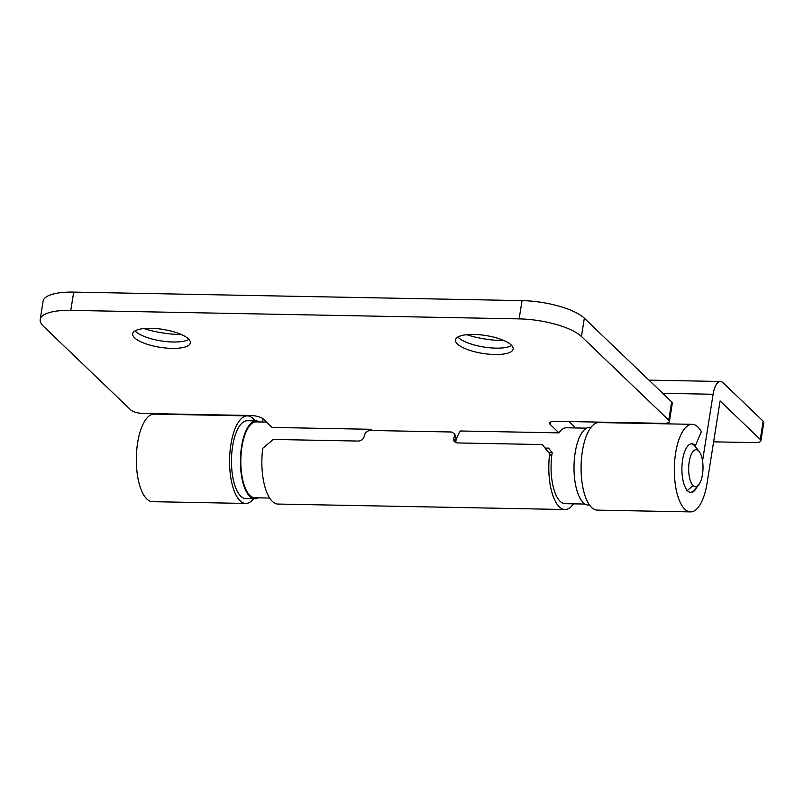 <?xml version="1.0" encoding="UTF-8"?>
<svg xmlns="http://www.w3.org/2000/svg" width="804" height="804" viewBox="0 0 804 804"><rect width="100%" height="100%" fill="white"/><g stroke="black" fill="none" stroke-linecap="round" stroke-linejoin="round"><path stroke-width="1.21" d="M713.61 441.838L754.785 442.622A9.728 3.025 -171 0 0 760.906 440.803A9.728 3.025 -171 0 0 760.262 439.446L763.157 421.175L722.987 382.684A19.467 7.558 91.1 0 0 720.464 381.488A19.467 7.558 91.1 0 0 713.108 394.261L702.545 460.913M691.36 443.808A24.331 9.447 91.1 0 1 694.073 445.255A24.331 9.447 91.1 0 1 694.857 446.119L695.39 445.707A24.331 9.447 91.1 0 0 691.812 443.788A24.331 9.447 91.1 0 0 681.913 467.938A24.331 9.447 91.1 0 0 690.887 492.44A24.331 9.447 91.1 0 0 697.219 486.541M690.435 492.4A24.331 9.447 91.1 0 0 694.013 490.229L698.535 485.023A18.492 7.176 91.1 0 0 703.008 468.33A18.492 7.176 91.1 0 0 699.178 451.486A18.492 7.176 91.1 0 0 698.586 450.843A18.492 7.176 91.1 0 0 689.199 461.838A18.492 7.176 91.1 0 0 693.088 485.556A18.492 7.176 91.1 0 0 698.535 485.023M247.421 415.879L154.157 414.11A43.788 16.995 91.1 0 0 136.338 457.566A43.788 16.995 91.1 0 0 152.499 501.676L245.753 503.445A43.788 16.995 -88.9 0 1 229.592 459.345A43.788 16.995 -88.9 0 1 247.421 415.879A43.788 16.995 -88.9 0 1 255.109 420.894M253.632 498.731A43.788 16.995 -88.9 0 1 245.753 503.445M760.262 439.446L720.093 400.955L707.068 483.174A43.788 16.995 91.1 0 1 690.515 511.897L597.261 510.128A43.788 16.995 91.1 0 1 581.101 466.018A43.788 16.995 91.1 0 1 598.92 422.562L692.184 424.331A43.788 16.995 91.1 0 0 674.355 467.787A43.788 16.995 91.1 0 0 690.515 511.897M695.39 445.707L701.359 431.678A43.788 16.995 91.1 0 0 692.184 424.331M763.157 421.175A9.728 3.025 9 0 1 763.8 422.532L760.906 440.803M263.109 418.874L262.606 422.01M258.184 497.847A38.924 15.105 -88.9 0 1 254.818 498.751A38.924 15.105 -88.9 0 1 249.763 496.38A38.924 15.105 -88.9 0 1 240.798 452.893A38.924 15.105 -88.9 0 1 256.295 420.914A38.924 15.105 -88.9 0 1 259.632 421.949M254.818 498.751L245.843 498.58A38.924 15.105 -88.9 0 1 240.798 496.209A38.924 15.105 -88.9 0 1 231.833 452.722A38.924 15.105 -88.9 0 1 247.32 420.743L256.295 420.914M363.991 437.004C363.056 439.476 361.207 440.823 358.443 441.064L273.259 439.446L262.707 448.33A43.788 16.995 -88.9 0 0 278.033 504.058L564.981 509.515A43.788 16.995 -88.9 0 1 549.655 453.788L542.268 444.552L457.084 442.934L454.069 441.456L453.667 438.713A43.788 16.995 -88.9 0 1 454.632 435.637L454.682 433.788L451.506 431.999L370.805 430.472C367.981 430.582 366.031 431.728 364.966 433.929A43.788 16.995 -88.9 0 0 363.991 437.004M269.672 498.068L254.828 497.776A37.949 14.733 -88.9 0 1 249.913 495.465A37.949 14.733 -88.9 0 1 241.17 453.064A37.949 14.733 -88.9 0 1 256.275 421.889L266.466 422.08M369.87 430.522A37.949 14.733 -88.9 0 1 370.664 429.296L272.033 427.416L263.27 419.025A9.728 3.025 9 0 0 250.818 415.507L143.212 413.467A9.728 3.025 -171 0 1 130.75 409.95L43.426 326.263A48.662 15.115 -171 0 1 40.2 319.5A48.662 15.115 -171 0 1 70.792 310.374L519.143 318.886L522.037 300.616A48.662 15.115 9 0 1 584.337 318.203L671.662 401.899A9.728 3.025 9 0 1 672.305 403.246L669.41 421.517A9.728 3.025 -171 0 0 668.767 420.17L581.443 336.484A48.662 15.115 -171 0 0 519.143 318.886M40.2 319.5L43.094 301.229A48.662 15.115 9 0 1 73.687 292.103L522.037 300.616M569.131 421.557L572.327 424.612A43.788 16.995 -88.9 0 1 575.011 427.939M143.896 328.565A41.848 13.005 -171 0 0 181.282 334.484M466.702 334.695A41.848 13.005 -171 0 0 504.098 340.615M550.599 422.04L550.217 424.482L558.971 432.864L460.34 430.994A37.949 14.733 -88.9 0 0 456.139 439.899L454.632 435.637M550.217 424.482A9.728 3.025 9 0 1 549.574 423.125A9.728 3.025 9 0 1 555.695 421.296L663.3 423.346A9.728 3.025 -171 0 0 669.41 421.517M370.664 429.296L371.92 430.492M188.407 338.856A29.195 9.065 9 0 1 190.337 342.916A29.195 9.065 9 0 1 166.137 348.062A29.195 9.065 9 0 1 134.61 337.841A29.195 9.065 9 0 1 132.67 333.781A29.195 9.065 9 0 1 156.87 328.635A29.195 9.065 9 0 1 188.407 338.856M511.223 344.986A29.195 9.065 9 0 1 513.153 349.047A29.195 9.065 9 0 1 488.953 354.192A29.195 9.065 9 0 1 457.416 343.971A29.195 9.065 9 0 1 455.486 339.911A29.195 9.065 9 0 1 479.686 334.765A29.195 9.065 9 0 1 511.223 344.986M573.574 503.837A43.788 16.995 -88.9 0 1 564.981 509.515M552.057 452.511L548.589 452.451M456.139 439.899A37.949 14.733 -88.9 0 0 455.948 440.471L455.778 442.713M545.092 448.059L548.539 448.129L552.187 452.672A37.949 14.733 -88.9 0 0 551.655 456.672L549.655 453.788M558.971 432.864A37.949 14.733 -88.9 0 1 566.529 427.778L586.488 428.16M585.051 504.058L565.091 503.676A37.949 14.733 -88.9 0 1 560.167 501.354A37.949 14.733 -88.9 0 1 551.655 456.672M188.95 339.419A29.195 9.065 9 0 1 161.905 341.037A29.195 9.065 9 0 1 135.615 331.439A29.195 9.065 9 0 1 135.082 330.886M511.766 345.549A29.195 9.065 9 0 1 484.711 347.167A29.195 9.065 9 0 1 458.431 337.569A29.195 9.065 9 0 1 457.888 337.017M589.573 505.113L588.387 505.093A38.924 15.105 -88.9 0 1 583.342 502.711A38.924 15.105 -88.9 0 1 574.368 459.235A38.924 15.105 -88.9 0 1 589.865 427.256L591.051 427.276M662.697 393.297L713.108 394.261M693.088 485.556L686.837 490.932M73.687 292.103L70.792 310.374M453.667 438.713L455.717 441.677M584.337 318.203L581.443 336.484M668.767 420.17L671.662 401.899M720.464 381.488L648.959 380.131M694.847 446.109L699.178 451.486M454.682 433.788L456.481 438.883"/></g></svg>
